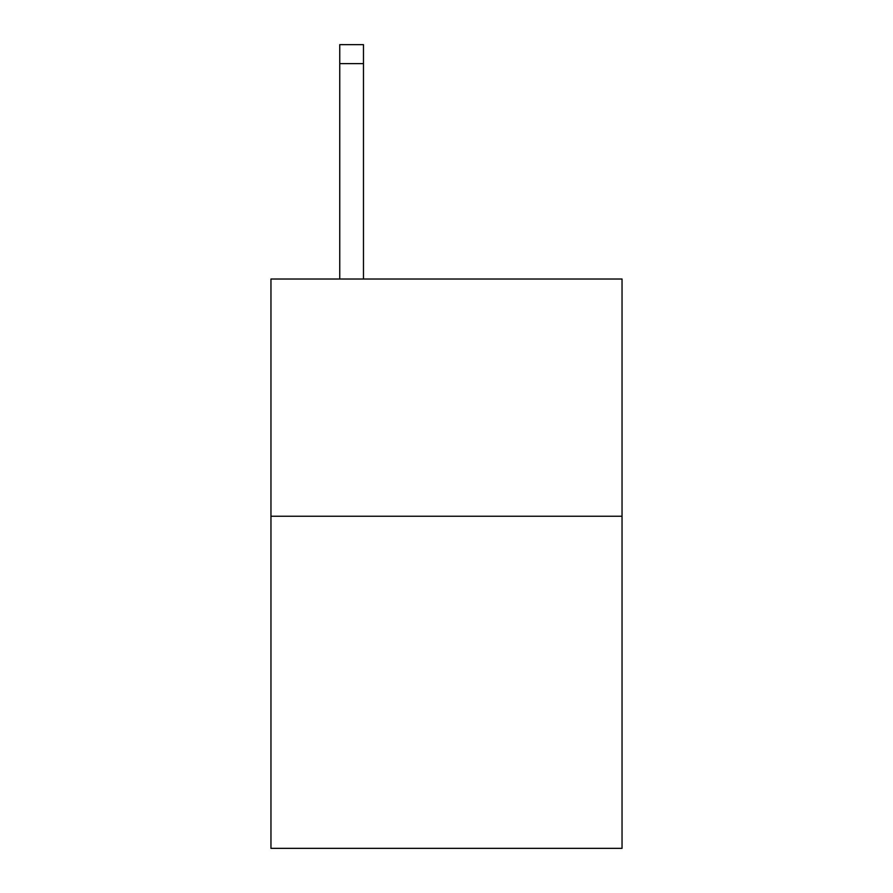 <?xml version="1.0" encoding="UTF-8"?>
<svg xmlns="http://www.w3.org/2000/svg" width="893" height="893" viewBox="0 0 893 893"><rect width="100%" height="100%" fill="white"/><g stroke="black" fill="none" stroke-linecap="round" stroke-linejoin="round"><path stroke-width="1.34" d="M622.041 516.243L622.041 848.35L270.959 848.35L270.959 279.018L622.041 279.018L622.041 516.243L270.959 516.243M363.473 279.018L363.473 63.626L339.753 63.626L339.753 44.65L363.473 44.65L363.473 63.626M339.753 279.018L339.753 63.626M363.473 44.65L339.753 44.65"/></g></svg>
